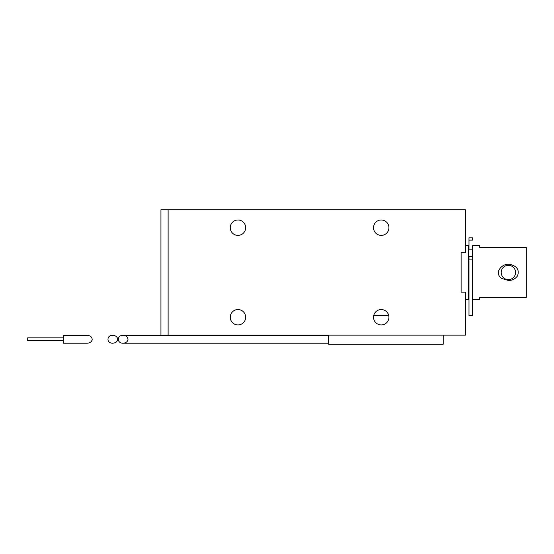 <?xml version="1.0" encoding="UTF-8"?>
<svg xmlns="http://www.w3.org/2000/svg" width="554" height="554" viewBox="0 0 554 554"><rect width="100%" height="100%" fill="white"/><g stroke="black" fill="none" stroke-linecap="round" stroke-linejoin="round"><path stroke-width="0.83" d="M63.516 337.836L27.7 337.836L27.7 340.703L63.516 340.703M63.516 335.329L63.516 343.21L87.248 343.21C90.24 342.968 91.888 341.659 92.186 339.27C91.888 336.88 90.24 335.565 87.248 335.329L63.516 335.329M128.009 339.27C127.704 341.659 126.063 342.968 123.064 343.21C116.721 343.397 116.721 335.135 123.064 335.329C126.063 335.565 127.704 336.88 128.009 339.27M117.677 339.27C117.379 341.659 115.738 342.968 112.739 343.21C106.396 343.397 106.396 335.135 112.739 335.329C115.738 335.565 117.379 336.88 117.677 339.27M237.957 235.395A7.701 7.701 0 0 0 244.626 223.844A7.701 7.701 0 0 0 231.288 223.844A7.701 7.701 0 0 0 237.957 235.395M237.957 324.942A7.701 7.701 0 0 0 244.626 313.391A7.701 7.701 0 0 0 231.288 313.391A7.701 7.701 0 0 0 237.957 324.942M381.235 324.942A7.701 7.701 0 0 0 387.904 313.391A7.701 7.701 0 0 0 374.566 313.391A7.701 7.701 0 0 0 381.235 324.942M381.235 235.395A7.701 7.701 0 0 0 387.904 223.844A7.701 7.701 0 0 0 374.566 223.844A7.701 7.701 0 0 0 381.235 235.395M461.108 292.166L461.108 252.769L465.408 252.769L465.408 209.786L160.944 209.786L160.944 335.149L465.408 335.149L465.408 292.166L461.108 292.166L461.108 252.769M373.742 315.448L388.721 315.448M443.2 335.149L443.2 344.214L328.577 344.214L328.577 335.149M472.569 256.647L468.989 256.647L468.989 315.448L472.569 315.448L472.569 245.602L479.736 245.602L479.736 247.472L526.3 247.472L526.3 297.456L479.736 297.456L479.736 299.333L472.569 299.333M501.709 278.433C492.672 272.346 503.815 261.128 511.861 264.957C517.457 266.834 519.354 270.456 517.561 275.816C515.338 278.918 512.284 280.469 508.392 280.476L501.709 278.433M508.392 279.632A7.16 7.16 0 0 0 514.597 268.884A7.16 7.16 0 0 0 502.187 268.884A7.16 7.16 0 0 0 508.392 279.632M465.408 299.333L468.275 299.333L468.275 245.602L465.408 245.602M472.569 249.182L468.275 249.182M468.989 249.182L468.989 237.818L472.569 237.818L472.569 240.117L468.989 240.117M168.111 335.149L168.111 209.786M468.989 259.12L472.569 259.12M123.064 343.21L328.577 343.21M123.064 335.329L328.577 335.329M468.989 295.746L468.275 295.746"/></g></svg>
